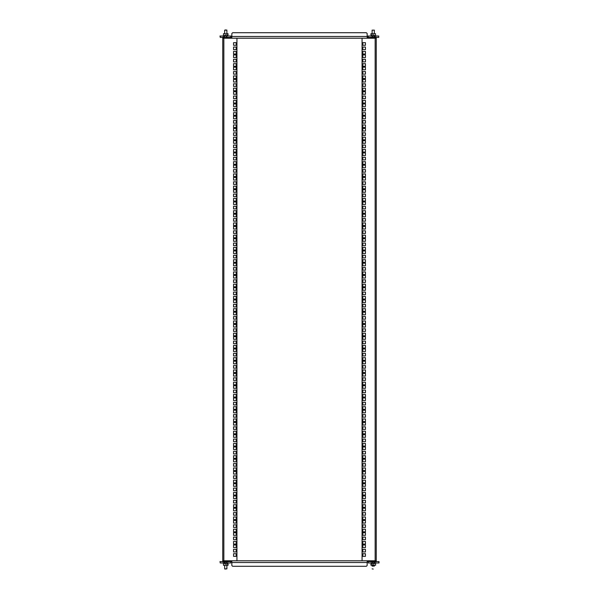 <?xml version="1.0" encoding="UTF-8"?>
<svg xmlns="http://www.w3.org/2000/svg" width="599" height="599" viewBox="0 0 599 599"><rect width="100%" height="100%" fill="white"/><g stroke="black" fill="none" stroke-linecap="round" stroke-linejoin="round"><path stroke-width="0.9" d="M376.262 78.387L376.262 79.63M376.262 92.171L376.262 93.407M376.262 104.024L376.262 109.123M376.262 117.801L376.262 122.9M376.262 244.998L376.262 560.784L376.262 38.216L375.431 38.216L375.431 37.393L376.262 37.393L376.262 49.724M376.262 158.248L376.262 161.071M376.262 162.314L376.262 174.856M376.262 176.091L376.262 188.633M376.262 189.876L376.262 202.417M376.262 203.653L376.262 216.194M376.262 217.437L376.262 229.979M376.262 231.214L376.262 243.756M376.262 50.825L376.262 52.068M376.262 64.61L376.262 65.845M362.822 551.956L365.442 551.956L365.442 549.335L362.822 549.335L362.822 551.956M362.822 539.706L365.442 539.706L365.442 537.086L362.822 537.086L362.822 539.706M362.822 527.449L365.442 527.449L365.442 524.836L362.822 524.836L362.822 527.449M362.822 515.2L365.442 515.2L365.442 512.587L362.822 512.587L362.822 515.2M362.822 502.95L365.442 502.95L365.442 500.33L362.822 500.33L362.822 502.95M362.822 490.701L365.442 490.701L365.442 488.08L362.822 488.08L362.822 490.701M362.822 478.451L365.442 478.451L365.442 475.831L362.822 475.831L362.822 478.451M362.822 466.194L365.442 466.194L365.442 463.581L362.822 463.581L362.822 466.194M362.822 453.945L365.442 453.945L365.442 451.332L362.822 451.332L362.822 453.945M362.822 441.695L365.442 441.695L365.442 439.074L362.822 439.074L362.822 441.695M362.822 429.446L365.442 429.446L365.442 426.825L362.822 426.825L362.822 429.446M362.822 417.196L365.442 417.196L365.442 414.575L362.822 414.575L362.822 417.196M362.822 404.946L365.442 404.946L365.442 402.326L362.822 402.326L362.822 404.946M362.822 392.689L365.442 392.689L365.442 390.076L362.822 390.076L362.822 392.689M362.822 380.44L365.442 380.44L365.442 377.819L362.822 377.819L362.822 380.44M362.822 368.19L365.442 368.19L365.442 365.57L362.822 365.57L362.822 368.19M362.822 355.941L365.442 355.941L365.442 353.32L362.822 353.32L362.822 355.941M362.822 343.691L365.442 343.691L365.442 341.071L362.822 341.071L362.822 343.691M362.822 331.434L365.442 331.434L365.442 328.821L362.822 328.821L362.822 331.434M362.822 319.185L365.442 319.185L365.442 316.564L362.822 316.564L362.822 319.185M362.822 306.935L365.442 306.935L365.442 304.314L362.822 304.314L362.822 306.935M362.822 294.686L365.442 294.686L365.442 292.065L362.822 292.065L362.822 294.686M362.822 282.436L365.442 282.436L365.442 279.815L362.822 279.815L362.822 282.436M362.822 270.179L365.442 270.179L365.442 267.566L362.822 267.566L362.822 270.179M362.822 257.929L365.442 257.929L365.442 255.309L362.822 255.309L362.822 257.929M362.822 245.68L365.442 245.68L365.442 243.059L362.822 243.059L362.822 245.68M362.822 233.43L365.442 233.43L365.442 230.81L362.822 230.81L362.822 233.43M362.822 221.181L365.442 221.181L365.442 218.56L362.822 218.56L362.822 221.181M362.822 208.924L365.442 208.924L365.442 206.311L362.822 206.311L362.822 208.924M362.822 196.674L365.442 196.674L365.442 194.054L362.822 194.054L362.822 196.674M362.822 184.425L365.442 184.425L365.442 181.804L362.822 181.804L362.822 184.425M362.822 172.175L365.442 172.175L365.442 169.554L362.822 169.554L362.822 172.175M362.822 159.926L365.442 159.926L365.442 157.305L362.822 157.305L362.822 159.926M362.822 147.668L365.442 147.668L365.442 145.055L362.822 145.055L362.822 147.668M362.822 135.419L365.442 135.419L365.442 132.806L362.822 132.806L362.822 135.419M362.822 123.169L365.442 123.169L365.442 120.549L362.822 120.549L362.822 123.169M362.822 110.92L365.442 110.92L365.442 108.299L362.822 108.299L362.822 110.92M362.822 98.67L365.442 98.67L365.442 96.05L362.822 96.05L362.822 98.67M362.822 86.413L365.442 86.413L365.442 83.8L362.822 83.8L362.822 86.413M362.822 74.164L365.442 74.164L365.442 71.551L362.822 71.551L362.822 74.164M362.822 556.329L365.442 556.329L365.442 553.716L362.822 553.716L362.822 556.329M362.822 544.079L365.442 544.079L365.442 541.459L362.822 541.459L362.822 544.079M362.822 531.83L365.442 531.83L365.442 529.209L362.822 529.209L362.822 531.83M362.822 519.58L365.442 519.58L365.442 516.959L362.822 516.959L362.822 519.58M362.822 507.323L365.442 507.323L365.442 504.71L362.822 504.71L362.822 507.323M362.822 495.074L365.442 495.074L365.442 492.46L362.822 492.46L362.822 495.074M362.822 482.824L365.442 482.824L365.442 480.203L362.822 480.203L362.822 482.824M362.822 470.574L365.442 470.574L365.442 467.954L362.822 467.954L362.822 470.574M362.822 458.325L365.442 458.325L365.442 455.704L362.822 455.704L362.822 458.325M362.822 446.068L365.442 446.068L365.442 443.455L362.822 443.455L362.822 446.068M362.822 433.818L365.442 433.818L365.442 431.205L362.822 431.205L362.822 433.818M362.822 421.569L365.442 421.569L365.442 418.948L362.822 418.948L362.822 421.569M362.822 409.319L365.442 409.319L365.442 406.699L362.822 406.699L362.822 409.319M362.822 397.07L365.442 397.07L365.442 394.449L362.822 394.449L362.822 397.07M362.822 384.813L365.442 384.813L365.442 382.199L362.822 382.199L362.822 384.813M362.822 372.563L365.442 372.563L365.442 369.95L362.822 369.95L362.822 372.563M362.822 360.313L365.442 360.313L365.442 357.693L362.822 357.693L362.822 360.313M362.822 348.064L365.442 348.064L365.442 345.443L362.822 345.443L362.822 348.064M362.822 335.814L365.442 335.814L365.442 333.194L362.822 333.194L362.822 335.814M362.822 323.557L365.442 323.557L365.442 320.944L362.822 320.944L362.822 323.557M362.822 311.308L365.442 311.308L365.442 308.695L362.822 308.695L362.822 311.308M362.822 299.058L365.442 299.058L365.442 296.438L362.822 296.438L362.822 299.058M362.822 286.809L365.442 286.809L365.442 284.188L362.822 284.188L362.822 286.809M362.822 274.559L365.442 274.559L365.442 271.939L362.822 271.939L362.822 274.559M362.822 262.31L365.442 262.31L365.442 259.689L362.822 259.689L362.822 262.31M362.822 250.053L365.442 250.053L365.442 247.439L362.822 247.439L362.822 250.053M362.822 237.803L365.442 237.803L365.442 235.182L362.822 235.182L362.822 237.803M362.822 225.553L365.442 225.553L365.442 222.933L362.822 222.933L362.822 225.553M362.822 213.304L365.442 213.304L365.442 210.683L362.822 210.683L362.822 213.304M362.822 201.054L365.442 201.054L365.442 198.434L362.822 198.434L362.822 201.054M362.822 188.797L365.442 188.797L365.442 186.184L362.822 186.184L362.822 188.797M362.822 176.548L365.442 176.548L365.442 173.927L362.822 173.927L362.822 176.548M362.822 164.298L365.442 164.298L365.442 161.678L362.822 161.678L362.822 164.298M362.822 152.049L365.442 152.049L365.442 149.428L362.822 149.428L362.822 152.049M362.822 139.799L365.442 139.799L365.442 137.178L362.822 137.178L362.822 139.799M362.822 127.542L365.442 127.542L365.442 124.929L362.822 124.929L362.822 127.542M362.822 115.293L365.442 115.293L365.442 112.672L362.822 112.672L362.822 115.293M362.822 103.043L365.442 103.043L365.442 100.422L362.822 100.422L362.822 103.043M362.822 90.793L365.442 90.793L365.442 88.173L362.822 88.173L362.822 90.793M362.822 78.544L365.442 78.544L365.442 75.923L362.822 75.923L362.822 78.544M362.822 547.583L365.442 547.583L365.442 544.963L362.822 544.963L362.822 547.583M362.822 535.326L365.442 535.326L365.442 532.713L362.822 532.713L362.822 535.326M362.822 523.077L365.442 523.077L365.442 520.456L362.822 520.456L362.822 523.077M362.822 510.827L365.442 510.827L365.442 508.207L362.822 508.207L362.822 510.827M362.822 498.578L365.442 498.578L365.442 495.957L362.822 495.957L362.822 498.578M362.822 486.328L365.442 486.328L365.442 483.707L362.822 483.707L362.822 486.328M362.822 474.071L365.442 474.071L365.442 471.458L362.822 471.458L362.822 474.071M362.822 461.822L365.442 461.822L365.442 459.201L362.822 459.201L362.822 461.822M362.822 449.572L365.442 449.572L365.442 446.951L362.822 446.951L362.822 449.572M362.822 437.322L365.442 437.322L365.442 434.702L362.822 434.702L362.822 437.322M362.822 425.073L365.442 425.073L365.442 422.452L362.822 422.452L362.822 425.073M362.822 412.816L365.442 412.816L365.442 410.203L362.822 410.203L362.822 412.816M362.822 400.566L365.442 400.566L365.442 397.946L362.822 397.946L362.822 400.566M362.822 388.317L365.442 388.317L365.442 385.696L362.822 385.696L362.822 388.317M362.822 376.067L365.442 376.067L365.442 373.447L362.822 373.447L362.822 376.067M362.822 363.818L365.442 363.818L365.442 361.197L362.822 361.197L362.822 363.818M362.822 351.561L365.442 351.561L365.442 348.947L362.822 348.947L362.822 351.561M362.822 339.311L365.442 339.311L365.442 336.69L362.822 336.69L362.822 339.311M362.822 327.061L365.442 327.061L365.442 324.441L362.822 324.441L362.822 327.061M362.822 314.812L365.442 314.812L365.442 312.191L362.822 312.191L362.822 314.812M362.822 302.562L365.442 302.562L365.442 299.942L362.822 299.942L362.822 302.562M362.822 290.305L365.442 290.305L365.442 287.692L362.822 287.692L362.822 290.305M362.822 278.056L365.442 278.056L365.442 275.443L362.822 275.443L362.822 278.056M362.822 265.806L365.442 265.806L365.442 263.186L362.822 263.186L362.822 265.806M362.822 253.557L365.442 253.557L365.442 250.936L362.822 250.936L362.822 253.557M362.822 241.307L365.442 241.307L365.442 238.687L362.822 238.687L362.822 241.307M362.822 229.05L365.442 229.05L365.442 226.437L362.822 226.437L362.822 229.05M362.822 216.801L365.442 216.801L365.442 214.187L362.822 214.187L362.822 216.801M362.822 204.551L365.442 204.551L365.442 201.93L362.822 201.93L362.822 204.551M362.822 192.301L365.442 192.301L365.442 189.681L362.822 189.681L362.822 192.301M362.822 180.052L365.442 180.052L365.442 177.431L362.822 177.431L362.822 180.052M362.822 167.795L365.442 167.795L365.442 165.182L362.822 165.182L362.822 167.795M362.822 155.545L365.442 155.545L365.442 152.932L362.822 152.932L362.822 155.545M362.822 143.296L365.442 143.296L365.442 140.675L362.822 140.675L362.822 143.296M362.822 131.046L365.442 131.046L365.442 128.426L362.822 128.426L362.822 131.046M362.822 118.797L365.442 118.797L365.442 116.176L362.822 116.176L362.822 118.797M362.822 106.54L365.442 106.54L365.442 103.927L362.822 103.927L362.822 106.54M362.822 94.29L365.442 94.29L365.442 91.677L362.822 91.677L362.822 94.29M362.822 82.041L365.442 82.041L365.442 79.42L362.822 79.42L362.822 82.041M362.822 69.791L365.442 69.791L365.442 67.17L362.822 67.17L362.822 69.791M376.262 131.585L376.262 134.131M376.262 136.684L376.262 134.753M376.262 150.461L376.262 148.53M376.262 147.294L376.262 145.362M376.262 157.35L376.262 152.251M376.262 143.573L376.262 138.474M376.262 129.788L376.262 124.689M376.262 116.011L376.262 110.912M376.262 102.227L376.262 97.128M376.262 95.338L376.262 94.515M376.262 91.07L376.262 90.239M376.262 88.45L376.262 83.351M376.262 81.561L376.262 80.73M376.262 77.286L376.262 76.462M376.262 74.665L376.262 69.566M376.262 67.777L376.262 66.953M376.262 63.509L376.262 62.678M376.262 60.888L376.262 55.789M376.262 54L376.262 53.169M367.165 37.393L369.231 37.393L369.231 38.216L362.066 38.216L362.066 560.784L376.262 560.784L376.262 561.607L369.231 561.607L369.231 560.784M362.822 59.294L362.822 61.914L365.442 61.914L365.442 59.294L362.822 59.294M362.822 63.674L362.822 66.287L365.442 66.287L365.442 63.674L362.822 63.674M362.822 54.921L362.822 57.541L365.442 57.541L365.442 54.921L362.822 54.921M362.822 42.671L362.822 45.284L365.442 45.284L365.442 42.671L362.822 42.671M362.822 47.044L362.822 49.665L365.442 49.665L365.442 47.044L362.822 47.044M362.822 51.417L362.822 54.037L365.442 54.037L365.442 51.417L362.822 51.417M231.835 37.393L229.769 37.393L229.769 38.216L222.738 38.216L222.738 37.393L229.769 37.393M362.066 38.216L229.769 38.216M369.231 38.216L375.431 38.216M367.165 38.216L231.835 38.216L231.835 33.537L232.667 32.705L366.333 32.705L367.165 33.537L367.165 38.216M369.231 37.393L375.431 37.393M223.569 37.393L223.569 38.216M222.738 520.613L222.738 519.37M222.738 506.829L222.738 505.593M222.738 494.976L222.738 489.877M222.738 481.199L222.738 476.1M222.738 354.002L222.738 38.216L222.738 560.784L223.569 560.784L223.569 561.607L222.738 561.607L222.738 549.276M222.738 440.752L222.738 437.929M222.738 436.686L222.738 424.144M222.738 422.909L222.738 410.367M222.738 409.124L222.738 396.583M222.738 395.347L222.738 382.806M222.738 381.563L222.738 369.021M222.738 367.786L222.738 355.244M222.738 548.175L222.738 546.932M222.738 534.39L222.738 533.155M236.178 47.044L233.558 47.044L233.558 49.665L236.178 49.665L236.178 47.044M236.178 59.294L233.558 59.294L233.558 61.914L236.178 61.914L236.178 59.294M236.178 71.551L233.558 71.551L233.558 74.164L236.178 74.164L236.178 71.551M236.178 83.8L233.558 83.8L233.558 86.413L236.178 86.413L236.178 83.8M236.178 96.05L233.558 96.05L233.558 98.67L236.178 98.67L236.178 96.05M236.178 108.299L233.558 108.299L233.558 110.92L236.178 110.92L236.178 108.299M236.178 120.549L233.558 120.549L233.558 123.169L236.178 123.169L236.178 120.549M236.178 132.806L233.558 132.806L233.558 135.419L236.178 135.419L236.178 132.806M236.178 145.055L233.558 145.055L233.558 147.668L236.178 147.668L236.178 145.055M236.178 157.305L233.558 157.305L233.558 159.926L236.178 159.926L236.178 157.305M236.178 169.554L233.558 169.554L233.558 172.175L236.178 172.175L236.178 169.554M236.178 181.804L233.558 181.804L233.558 184.425L236.178 184.425L236.178 181.804M236.178 194.054L233.558 194.054L233.558 196.674L236.178 196.674L236.178 194.054M236.178 206.311L233.558 206.311L233.558 208.924L236.178 208.924L236.178 206.311M236.178 218.56L233.558 218.56L233.558 221.181L236.178 221.181L236.178 218.56M236.178 230.81L233.558 230.81L233.558 233.43L236.178 233.43L236.178 230.81M236.178 243.059L233.558 243.059L233.558 245.68L236.178 245.68L236.178 243.059M236.178 255.309L233.558 255.309L233.558 257.929L236.178 257.929L236.178 255.309M236.178 267.566L233.558 267.566L233.558 270.179L236.178 270.179L236.178 267.566M236.178 279.815L233.558 279.815L233.558 282.436L236.178 282.436L236.178 279.815M236.178 292.065L233.558 292.065L233.558 294.686L236.178 294.686L236.178 292.065M236.178 304.314L233.558 304.314L233.558 306.935L236.178 306.935L236.178 304.314M236.178 316.564L233.558 316.564L233.558 319.185L236.178 319.185L236.178 316.564M236.178 328.821L233.558 328.821L233.558 331.434L236.178 331.434L236.178 328.821M236.178 341.071L233.558 341.071L233.558 343.691L236.178 343.691L236.178 341.071M236.178 353.32L233.558 353.32L233.558 355.941L236.178 355.941L236.178 353.32M236.178 365.57L233.558 365.57L233.558 368.19L236.178 368.19L236.178 365.57M236.178 377.819L233.558 377.819L233.558 380.44L236.178 380.44L236.178 377.819M236.178 390.076L233.558 390.076L233.558 392.689L236.178 392.689L236.178 390.076M236.178 402.326L233.558 402.326L233.558 404.946L236.178 404.946L236.178 402.326M236.178 414.575L233.558 414.575L233.558 417.196L236.178 417.196L236.178 414.575M236.178 426.825L233.558 426.825L233.558 429.446L236.178 429.446L236.178 426.825M236.178 439.074L233.558 439.074L233.558 441.695L236.178 441.695L236.178 439.074M236.178 451.332L233.558 451.332L233.558 453.945L236.178 453.945L236.178 451.332M236.178 463.581L233.558 463.581L233.558 466.194L236.178 466.194L236.178 463.581M236.178 475.831L233.558 475.831L233.558 478.451L236.178 478.451L236.178 475.831M236.178 488.08L233.558 488.08L233.558 490.701L236.178 490.701L236.178 488.08M236.178 500.33L233.558 500.33L233.558 502.95L236.178 502.95L236.178 500.33M236.178 512.587L233.558 512.587L233.558 515.2L236.178 515.2L236.178 512.587M236.178 524.836L233.558 524.836L233.558 527.449L236.178 527.449L236.178 524.836M236.178 42.671L233.558 42.671L233.558 45.284L236.178 45.284L236.178 42.671M236.178 54.921L233.558 54.921L233.558 57.541L236.178 57.541L236.178 54.921M236.178 67.17L233.558 67.17L233.558 69.791L236.178 69.791L236.178 67.17M236.178 79.42L233.558 79.42L233.558 82.041L236.178 82.041L236.178 79.42M236.178 91.677L233.558 91.677L233.558 94.29L236.178 94.29L236.178 91.677M236.178 103.927L233.558 103.927L233.558 106.54L236.178 106.54L236.178 103.927M236.178 116.176L233.558 116.176L233.558 118.797L236.178 118.797L236.178 116.176M236.178 128.426L233.558 128.426L233.558 131.046L236.178 131.046L236.178 128.426M236.178 140.675L233.558 140.675L233.558 143.296L236.178 143.296L236.178 140.675M236.178 152.932L233.558 152.932L233.558 155.545L236.178 155.545L236.178 152.932M236.178 165.182L233.558 165.182L233.558 167.795L236.178 167.795L236.178 165.182M236.178 177.431L233.558 177.431L233.558 180.052L236.178 180.052L236.178 177.431M236.178 189.681L233.558 189.681L233.558 192.301L236.178 192.301L236.178 189.681M236.178 201.93L233.558 201.93L233.558 204.551L236.178 204.551L236.178 201.93M236.178 214.187L233.558 214.187L233.558 216.801L236.178 216.801L236.178 214.187M236.178 226.437L233.558 226.437L233.558 229.05L236.178 229.05L236.178 226.437M236.178 238.687L233.558 238.687L233.558 241.307L236.178 241.307L236.178 238.687M236.178 250.936L233.558 250.936L233.558 253.557L236.178 253.557L236.178 250.936M236.178 263.186L233.558 263.186L233.558 265.806L236.178 265.806L236.178 263.186M236.178 275.443L233.558 275.443L233.558 278.056L236.178 278.056L236.178 275.443M236.178 287.692L233.558 287.692L233.558 290.305L236.178 290.305L236.178 287.692M236.178 299.942L233.558 299.942L233.558 302.562L236.178 302.562L236.178 299.942M236.178 312.191L233.558 312.191L233.558 314.812L236.178 314.812L236.178 312.191M236.178 324.441L233.558 324.441L233.558 327.061L236.178 327.061L236.178 324.441M236.178 336.69L233.558 336.69L233.558 339.311L236.178 339.311L236.178 336.69M236.178 348.947L233.558 348.947L233.558 351.561L236.178 351.561L236.178 348.947M236.178 361.197L233.558 361.197L233.558 363.818L236.178 363.818L236.178 361.197M236.178 373.447L233.558 373.447L233.558 376.067L236.178 376.067L236.178 373.447M236.178 385.696L233.558 385.696L233.558 388.317L236.178 388.317L236.178 385.696M236.178 397.946L233.558 397.946L233.558 400.566L236.178 400.566L236.178 397.946M236.178 410.203L233.558 410.203L233.558 412.816L236.178 412.816L236.178 410.203M236.178 422.452L233.558 422.452L233.558 425.073L236.178 425.073L236.178 422.452M236.178 434.702L233.558 434.702L233.558 437.322L236.178 437.322L236.178 434.702M236.178 446.951L233.558 446.951L233.558 449.572L236.178 449.572L236.178 446.951M236.178 459.201L233.558 459.201L233.558 461.822L236.178 461.822L236.178 459.201M236.178 471.458L233.558 471.458L233.558 474.071L236.178 474.071L236.178 471.458M236.178 483.707L233.558 483.707L233.558 486.328L236.178 486.328L236.178 483.707M236.178 495.957L233.558 495.957L233.558 498.578L236.178 498.578L236.178 495.957M236.178 508.207L233.558 508.207L233.558 510.827L236.178 510.827L236.178 508.207M236.178 520.456L233.558 520.456L233.558 523.077L236.178 523.077L236.178 520.456M236.178 51.417L233.558 51.417L233.558 54.037L236.178 54.037L236.178 51.417M236.178 63.674L233.558 63.674L233.558 66.287L236.178 66.287L236.178 63.674M236.178 75.923L233.558 75.923L233.558 78.544L236.178 78.544L236.178 75.923M236.178 88.173L233.558 88.173L233.558 90.793L236.178 90.793L236.178 88.173M236.178 100.422L233.558 100.422L233.558 103.043L236.178 103.043L236.178 100.422M236.178 112.672L233.558 112.672L233.558 115.293L236.178 115.293L236.178 112.672M236.178 124.929L233.558 124.929L233.558 127.542L236.178 127.542L236.178 124.929M236.178 137.178L233.558 137.178L233.558 139.799L236.178 139.799L236.178 137.178M236.178 149.428L233.558 149.428L233.558 152.049L236.178 152.049L236.178 149.428M236.178 161.678L233.558 161.678L233.558 164.298L236.178 164.298L236.178 161.678M236.178 173.927L233.558 173.927L233.558 176.548L236.178 176.548L236.178 173.927M236.178 186.184L233.558 186.184L233.558 188.797L236.178 188.797L236.178 186.184M236.178 198.434L233.558 198.434L233.558 201.054L236.178 201.054L236.178 198.434M236.178 210.683L233.558 210.683L233.558 213.304L236.178 213.304L236.178 210.683M236.178 222.933L233.558 222.933L233.558 225.553L236.178 225.553L236.178 222.933M236.178 235.182L233.558 235.182L233.558 237.803L236.178 237.803L236.178 235.182M236.178 247.439L233.558 247.439L233.558 250.053L236.178 250.053L236.178 247.439M236.178 259.689L233.558 259.689L233.558 262.31L236.178 262.31L236.178 259.689M236.178 271.939L233.558 271.939L233.558 274.559L236.178 274.559L236.178 271.939M236.178 284.188L233.558 284.188L233.558 286.809L236.178 286.809L236.178 284.188M236.178 296.438L233.558 296.438L233.558 299.058L236.178 299.058L236.178 296.438M236.178 308.695L233.558 308.695L233.558 311.308L236.178 311.308L236.178 308.695M236.178 320.944L233.558 320.944L233.558 323.557L236.178 323.557L236.178 320.944M236.178 333.194L233.558 333.194L233.558 335.814L236.178 335.814L236.178 333.194M236.178 345.443L233.558 345.443L233.558 348.064L236.178 348.064L236.178 345.443M236.178 357.693L233.558 357.693L233.558 360.313L236.178 360.313L236.178 357.693M236.178 369.95L233.558 369.95L233.558 372.563L236.178 372.563L236.178 369.95M236.178 382.199L233.558 382.199L233.558 384.813L236.178 384.813L236.178 382.199M236.178 394.449L233.558 394.449L233.558 397.07L236.178 397.07L236.178 394.449M236.178 406.699L233.558 406.699L233.558 409.319L236.178 409.319L236.178 406.699M236.178 418.948L233.558 418.948L233.558 421.569L236.178 421.569L236.178 418.948M236.178 431.205L233.558 431.205L233.558 433.818L236.178 433.818L236.178 431.205M236.178 443.455L233.558 443.455L233.558 446.068L236.178 446.068L236.178 443.455M236.178 455.704L233.558 455.704L233.558 458.325L236.178 458.325L236.178 455.704M236.178 467.954L233.558 467.954L233.558 470.574L236.178 470.574L236.178 467.954M236.178 480.203L233.558 480.203L233.558 482.824L236.178 482.824L236.178 480.203M236.178 492.46L233.558 492.46L233.558 495.074L236.178 495.074L236.178 492.46M236.178 504.71L233.558 504.71L233.558 507.323L236.178 507.323L236.178 504.71M236.178 516.959L233.558 516.959L233.558 519.58L236.178 519.58L236.178 516.959M236.178 529.209L233.558 529.209L233.558 531.83L236.178 531.83L236.178 529.209M222.738 467.415L222.738 464.869M222.738 462.316L222.738 464.247M222.738 448.539L222.738 450.47M222.738 451.706L222.738 453.638M222.738 441.65L222.738 446.749M222.738 455.427L222.738 460.526M222.738 469.212L222.738 474.311M222.738 482.989L222.738 488.088M222.738 496.773L222.738 501.872M222.738 503.662L222.738 504.485M222.738 507.93L222.738 508.761M222.738 510.55L222.738 515.649M222.738 517.439L222.738 518.27M222.738 521.714L222.738 522.538M222.738 524.335L222.738 529.434M222.738 531.223L222.738 532.047M222.738 535.491L222.738 536.322M222.738 538.112L222.738 543.211M222.738 545L222.738 545.831M236.178 539.706L236.178 537.086L233.558 537.086L233.558 539.706L236.178 539.706M236.178 535.326L236.178 532.713L233.558 532.713L233.558 535.326L236.178 535.326M236.178 544.079L236.178 541.459L233.558 541.459L233.558 544.079L236.178 544.079M236.178 556.329L236.178 553.716L233.558 553.716L233.558 556.329L236.178 556.329M236.178 551.956L236.178 549.335L233.558 549.335L233.558 551.956L236.178 551.956M236.178 547.583L236.178 544.963L233.558 544.963L233.558 547.583L236.178 547.583M231.835 561.607L229.769 561.607L229.769 560.784L236.934 560.784L236.934 38.216M229.769 560.784L223.569 560.784M231.835 560.784L367.165 560.784L367.165 562.521L231.835 562.521L231.835 560.784M367.165 561.607L369.231 561.607M229.769 561.607L223.569 561.607M375.431 561.607L375.431 560.784M231.835 562.521L231.835 565.463L232.667 566.295L366.333 566.295L367.165 565.463L367.165 562.521M373.229 569.05L372.121 568.863L373.229 569.05M374.996 562.91A0.464 0.464 0 0 1 374.54 563.449A0.464 0.464 0 0 1 374.083 562.985A0.464 0.464 0 0 1 374.719 562.558L375.618 563.539L375.618 565.194L370.931 565.194L375.618 565.194L374.33 565.329L374.33 566.1L372.121 566.1L372.121 565.329L370.931 565.194L370.931 563.951L374.001 563.951L374.001 563.345L371.829 561.884L370.931 561.884L372.121 561.607M372.121 566.1L374.33 566.1M224.865 569.05L226.879 568.863L226.879 565.329L227.934 565.329L226.879 565.329L226.879 568.863L224.67 568.863L224.67 565.329L223.524 565.329L224.67 565.329L224.67 568.863M372.121 30.137L374.33 30.137L372.121 30.137L372.121 33.671L371.066 33.671L372.121 33.671M225.771 29.95L224.67 30.137L224.67 33.671L223.524 33.671L224.67 33.671L224.67 30.137L226.879 30.137L226.879 33.671L227.934 33.671L226.879 33.671L226.879 30.137L225.771 29.95M375.588 561.929L376 561.884L375.588 561.929M376 561.75L371.829 561.884M374.33 561.607L370.931 561.75M374.719 562.558L374.719 561.884M223.367 561.81L228.069 561.884L222.985 561.869M224.281 561.884L223.382 563.539L223.524 565.329L228.069 565.194L228.069 563.951L224.999 563.951L224.999 563.345L227.171 561.884M227.934 565.329L223.524 565.329M223.382 561.75L223 561.75M224.281 562.626L224.281 562.596A0.419 0.419 0 0 1 224.88 562.985A0.419 0.419 0 0 1 224.46 563.404A0.419 0.419 0 0 1 224.063 562.85M223.412 37.071L223 37.116L223.412 37.071M223 37.25L223.382 37.25M223.524 33.671L228.069 33.806L223.524 33.671L223.382 35.461L224.281 37.116M227.934 33.671L228.069 35.049L224.999 35.049L224.999 35.655L227.171 37.116M374.33 33.671L375.476 33.671L374.33 33.671L374.33 30.137M372.121 37.393L376.015 37.131M375.633 37.19L370.931 37.25M374.719 37.116L375.618 35.461L375.476 33.671L370.931 33.806L370.931 35.049L374.001 35.049L374.001 35.655L371.829 37.116M371.066 33.671L375.476 33.671M374.33 37.393L376 37.25M374.719 36.374L374.719 36.404A0.419 0.419 0 0 1 374.12 36.015A0.419 0.419 0 0 1 374.54 35.596A0.419 0.419 0 0 1 374.937 36.15M368.265 561.607L368.265 562.985L367.988 561.607M376.262 561.607L379.017 561.607L379.017 562.985L378.74 561.607M368.265 562.985L372.121 562.985M375.071 562.985L378.74 562.985M220.26 562.985L219.983 561.607L220.26 562.985L223.929 562.985M226.879 562.461L226.879 563.951L226.879 562.985L230.735 562.985L230.735 561.607M220.26 561.607L222.738 561.607M231.012 561.607L230.735 562.985M376.262 37.393L378.74 37.393L378.74 36.015L378.74 37.393M367.988 37.393L367.988 36.015L372.121 36.015M375.071 36.015L378.74 36.015M368.265 36.015L368.265 37.393M220.26 36.015L220.26 37.393L219.983 36.015L223.929 36.015M226.879 36.539L226.879 35.049L226.879 36.015L231.012 36.015L231.012 37.393M220.26 37.393L222.738 37.393M230.735 37.393L230.735 36.015M375.154 560.784L375.154 38.216M367.165 36.479L231.835 36.479M223.846 38.216L223.846 560.784M374.719 562.603A0.419 0.419 0 0 0 374.12 562.985A0.419 0.419 0 0 0 374.54 563.404A0.419 0.419 0 0 0 374.937 562.85M224.281 562.558A0.464 0.464 0 0 1 224.917 562.985A0.464 0.464 0 0 1 224.46 563.449A0.464 0.464 0 0 1 224.004 562.91M224.281 36.397A0.419 0.419 0 0 0 224.88 36.015A0.419 0.419 0 0 0 224.46 35.596A0.419 0.419 0 0 0 224.063 36.15M224.004 36.09A0.464 0.464 0 0 1 224.46 35.551A0.464 0.464 0 0 1 224.917 36.015A0.464 0.464 0 0 1 224.281 36.442M374.719 36.442A0.464 0.464 0 0 1 374.083 36.015A0.464 0.464 0 0 1 374.54 35.551A0.464 0.464 0 0 1 374.996 36.09M372.121 563.951L372.121 562.461M372.121 35.049L372.121 36.539"/></g></svg>
